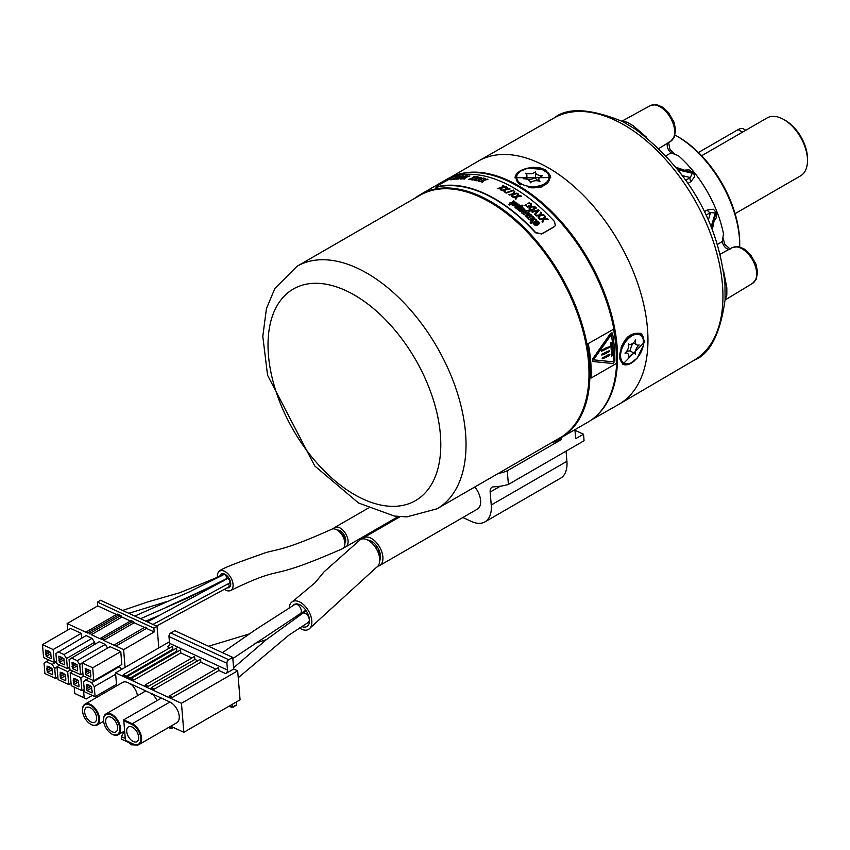 <?xml version="1.0" encoding="UTF-8"?>
<svg xmlns="http://www.w3.org/2000/svg" width="850" height="850" viewBox="0 0 850 850"><rect width="100%" height="100%" fill="white"/><g stroke="black" fill="none" stroke-linecap="round" stroke-linejoin="round"><path stroke-width="1.27" d="M153.489 689.562L200.898 662.192L200.547 659.186L151.438 687.533A1.7 0.978 60 0 1 152.692 687.937A1.7 0.978 60 0 1 153.489 689.562L151.098 688.457A1.7 0.978 60 0 1 151.438 687.533M147.507 686.8L194.916 659.43L194.565 656.434L145.467 684.781A1.7 0.978 60 0 1 146.721 685.174A1.7 0.978 60 0 1 147.507 686.8L145.116 685.695A1.7 0.978 60 0 1 145.467 684.781M133.439 680.308L180.859 652.938L180.498 649.942L131.399 678.289A1.7 0.978 60 0 1 132.653 678.683A1.7 0.978 60 0 1 133.439 680.308L131.049 679.203A1.7 0.978 60 0 1 131.399 678.289M129.455 678.47L176.874 651.1L176.513 648.093L127.415 676.441A1.7 0.978 60 0 1 128.669 676.844A1.7 0.978 60 0 1 129.455 678.47L127.064 677.365A1.7 0.978 60 0 1 127.415 676.441M125.471 676.632L172.89 649.251L172.529 646.255L123.431 674.602A1.7 0.978 60 0 1 124.684 675.006A1.7 0.978 60 0 1 125.471 676.632L123.08 675.527A1.7 0.978 60 0 1 123.431 674.602M171.53 697.893A1.7 0.978 60 0 0 170.744 696.267A1.7 0.978 60 0 0 169.49 695.874A1.7 0.978 60 0 0 169.139 696.787L171.53 697.893L218.949 670.523L225.675 673.625L233.686 669.003L237.671 670.841L181.454 703.301L115.547 672.881L169.426 641.771M169.49 695.874L218.588 667.516L218.949 670.523M169.798 647.838L167.748 646.882A2.826 1.785 114.8 0 0 169.543 643.312L227.481 670.055L226.918 663.298A2.826 1.785 -65.2 0 1 228.724 659.717L232.73 657.411L233.686 669.003M225.675 673.625A2.826 1.785 114.8 0 0 227.481 670.055M232.73 657.411L174.792 630.668L170.797 632.974A2.826 1.785 114.8 0 0 168.991 636.544L169.543 643.312M181.454 703.301L183.844 732.286L240.072 699.826L237.671 670.841M235.928 705.351A1.137 0.659 -120 0 0 236.64 704.756L236.406 701.941M116.62 685.897L115.547 672.881M183.844 732.286L170.722 726.229M139.124 744.472A12.059 6.959 -120 0 0 140.803 734.262A12.059 6.959 -120 0 0 132.249 723.732L131.888 724.455L123.792 720.715L125.418 740.329L133.949 744.324A12.059 6.959 -120 0 0 139.124 744.472L176.768 722.744A12.059 6.959 -120 0 0 178.447 712.523A12.059 6.959 -120 0 0 169.883 702.004L152.235 693.855L152.309 694.716A12.059 6.959 -120 0 0 145.956 691.571L145.903 690.933L130.762 683.942L130.815 684.579A12.059 6.959 -120 0 0 122.634 682.423L84.989 704.161A12.059 6.959 -120 0 0 82.493 709.676A12.059 6.959 -120 0 0 82.493 709.92M111.849 734.049A12.059 6.959 -120 0 0 112.062 734.166A12.059 6.959 -120 0 0 118.086 734.761A12.059 6.959 -120 0 0 120.541 728.237A12.059 6.959 -120 0 0 114.92 716.699A12.059 6.959 -120 0 0 106.027 713.872A12.059 6.959 -120 0 0 103.53 719.387A12.059 6.959 -120 0 0 103.53 719.631M157.027 700.612A12.059 6.959 -120 0 0 152.702 694.482L152.309 694.716M145.934 691.358A12.059 6.959 -120 0 0 144.064 691.911L106.027 713.872M169.883 702.004L132.249 723.732L123.76 719.822L161.394 698.084M90.812 724.338A12.059 6.959 -120 0 0 91.024 724.455A12.059 6.959 -120 0 0 97.049 725.05A12.059 6.959 -120 0 0 99.503 718.526A12.059 6.959 -120 0 0 93.882 706.987A12.059 6.959 -120 0 0 84.989 704.161M137.456 695.725A12.059 6.959 -120 0 0 131.208 684.356L130.815 684.579M173.379 727.462L171.094 728.769L170.893 726.314M103.573 720.811A11.496 6.641 60 0 1 103.53 719.854A11.496 6.641 60 0 1 111.658 715.158A11.496 6.641 60 0 1 119.786 729.236A11.496 6.641 60 0 1 111.658 733.933A11.496 6.641 60 0 1 103.573 720.811M123.792 720.715L123.76 719.822M131.888 724.455A11.496 6.641 60 0 1 140.781 737.991A11.496 6.641 60 0 1 133.503 744.069L133.949 744.324M125.418 740.329L133.503 744.069M98.706 718.569A11.496 6.641 60 0 1 90.621 724.221A11.496 6.641 60 0 1 82.493 710.143A11.496 6.641 60 0 1 90.217 705.224A11.496 6.641 60 0 1 98.706 718.569M171.094 728.769L168.449 727.547M124.567 731.021L121.327 736.653L121.529 739.171L134.045 744.951L134.64 744.611M117.629 727.303A8.489 4.909 -120 0 0 113.677 719.185A8.489 4.909 -120 0 0 107.408 717.188A8.489 4.909 -120 0 0 107.408 726.994A8.489 4.909 -120 0 0 115.908 731.903A8.489 4.909 -120 0 0 117.629 727.303M138.667 737.014A8.489 4.909 -120 0 0 134.714 728.896A8.489 4.909 -120 0 0 128.446 726.899A8.489 4.909 -120 0 0 128.446 736.716A8.489 4.909 -120 0 0 136.946 741.614A8.489 4.909 -120 0 0 138.667 737.014M96.592 717.591A8.489 4.909 -120 0 0 92.639 709.474A8.489 4.909 -120 0 0 86.371 707.476A8.489 4.909 -120 0 0 86.371 717.283A8.489 4.909 -120 0 0 94.871 722.192A8.489 4.909 -120 0 0 96.592 717.591M134.045 744.951L133.992 744.345M121.327 736.653L125.258 738.469M299.349 627.884A16.054 9.265 -120 0 0 308.539 629.414L376.401 567.418A16.054 9.265 -120 0 0 379.674 558.726A16.054 9.265 -120 0 0 372.194 543.373A16.054 9.265 -120 0 0 360.347 539.612L324.009 571.88L315.148 582.654L292.485 601.609A16.054 9.265 -120 0 0 289.202 607.793M308.539 629.414A16.054 9.265 -120 0 0 311.801 620.734A16.054 9.265 -120 0 0 304.321 605.37A16.054 9.265 -120 0 0 292.485 601.609M301.601 626.439A12.708 7.342 -120 0 0 306.861 626.524A12.708 7.342 -120 0 0 309.453 619.639A12.708 7.342 -120 0 0 303.524 607.484A12.708 7.342 -120 0 0 294.153 604.509A12.708 7.342 -120 0 0 292.889 605.604M224.474 589.39A11.146 6.439 -120 0 0 230.786 590.41C289.489 562.148 261.056 584.279 342.582 548.686A11.146 6.439 -120 0 0 344.845 542.651A11.146 6.439 -120 0 0 339.649 531.983A11.146 6.439 -120 0 0 331.426 529.38C277.674 553.552 275.198 548.526 260.738 554.455C233.527 563.933 219.831 569.489 219.64 571.104A11.146 6.439 -120 0 0 217.366 577.139A11.146 6.439 -120 0 0 217.441 577.798M230.786 590.41A11.146 6.439 -120 0 0 233.059 584.375A11.146 6.439 -120 0 0 227.864 573.707A11.146 6.439 -120 0 0 219.64 571.104M227.184 587.839A7.799 4.505 -120 0 0 229.117 587.509A7.799 4.505 -120 0 0 230.701 583.291A7.799 4.505 -120 0 0 227.067 575.822A7.799 4.505 -120 0 0 221.308 573.994A7.799 4.505 -120 0 0 219.778 576.502M158.822 647.902L157.038 626.333L100.566 600.27L97.41 602.087L97.729 605.891L67.139 623.549L67.681 630.084M125.078 667.378L123.611 649.623L154.201 631.964L153.882 628.161L157.038 626.333M153.882 628.161L97.41 602.087M123.611 649.623L115.929 646.074A1.116 0.648 60 0 0 114.357 645.352L103.615 640.39A1.116 0.648 60 0 0 102.043 639.657L101.883 639.593A1.116 0.648 60 0 0 100.321 638.871L91.301 634.706A1.116 0.648 60 0 0 89.728 633.972L89.728 633.813M67.139 623.549L86.275 632.389A1.116 0.648 60 0 1 87.848 633.112L88.007 633.176A1.116 0.648 60 0 1 89.569 633.909M121.624 669.375L119.011 666.156M93.766 680.733L121.826 664.53L120.764 651.599L110.096 646.669L82.025 662.872L83.098 675.803L93.766 680.733L92.692 667.792L82.025 662.872M81.632 638.169L81.228 633.346L70.561 628.426L42.5 644.619L43.573 657.56L54.241 662.479L53.167 649.549L42.5 644.619M107.631 648.093L105.23 644.428L99.269 641.676L69.084 659.643L69.923 669.726L80.591 674.645L79.751 664.562L77.169 660.631L71.209 657.879M94.807 644.247L94.637 642.281L92.055 638.339L86.094 635.588L55.909 653.554L56.748 663.638L67.416 668.567L66.576 658.484L63.994 654.543L58.034 651.791M116.407 614.518L97.729 605.891M116.864 614.731A1.116 0.648 60 0 1 118.384 615.177M118.586 615.528A1.116 0.648 60 0 1 120.105 615.974M120.317 616.324A1.116 0.648 60 0 1 121.879 617.047L130.443 620.999M130.9 621.212A1.116 0.648 60 0 1 132.419 621.658M132.632 622.009A1.116 0.648 60 0 1 134.194 622.731L144.489 627.481M144.946 627.693A1.116 0.648 60 0 1 146.508 628.416L154.201 631.964M115.929 646.074L146.508 628.416M90.865 674.889L90.738 676.951L85.723 674.634L90.323 671.978M90.578 675.049L90.217 670.682L85.202 668.355L85.723 674.634M77.69 668.801L77.562 670.873L72.537 668.557L77.148 665.89M77.403 668.971L77.042 664.594L72.027 662.278L72.537 668.557M64.515 662.724L64.388 664.785L59.362 662.469L63.973 659.812M64.228 662.883L63.867 658.516L58.841 656.189L59.362 662.469M51.34 656.636L51.213 658.707L46.187 656.391L50.798 653.724M51.053 656.806L50.692 652.428L45.666 650.112L46.187 656.391M92.193 690.859L92.055 692.931L87.04 690.614L91.651 687.958M91.896 691.029L91.534 686.651L87.89 684.601M79.007 684.781L78.88 686.853L73.865 684.526L78.466 681.87M78.721 684.951L78.359 680.574L74.715 678.523M65.832 678.693L65.705 680.765L60.69 678.449L65.291 675.793M65.546 678.863L65.184 674.486L61.54 672.435M52.657 672.616L52.53 674.688L47.504 672.361L52.116 669.704M52.371 672.775L52.009 668.408L48.365 666.357M103.615 640.39L134.194 622.731M91.301 634.706L121.879 617.047M115.664 674.263L94.254 686.63L91.662 682.688L85.701 679.936L83.587 681.7L84.416 691.783L95.083 696.702L94.254 686.63M116.493 684.346L95.083 696.702M88.517 678.311L85.701 679.936M119.723 666.485L91.662 682.688M120.764 651.599L92.692 667.792M57.024 667.048L54.719 668.376L52.137 664.434L46.176 661.683L44.051 663.457L44.891 673.529L55.558 678.459L54.719 668.376M57.864 677.131L55.558 678.459M48.992 660.057L46.176 661.683M56.599 661.863L52.137 664.434M81.228 633.346L53.167 649.549M56.536 661.151L54.241 662.479M72.994 671.139L70.178 672.764L71.241 685.695L81.908 690.625L80.846 677.694L70.178 672.764M83.661 676.069L80.846 677.694M84.214 689.297L81.908 690.625M105.23 644.428L77.169 660.631M82.057 663.234L79.751 664.562M82.896 673.317L80.591 674.645M59.819 665.061L56.992 666.687L58.066 679.617L68.733 684.537L67.66 671.606L56.992 666.687M70.486 669.981L67.66 671.606M71.039 683.209L68.733 684.537M92.055 638.339L63.994 654.543M94.637 642.281L66.576 658.484M69.721 667.229L67.416 668.567M89.611 670.395L85.563 672.732M88.049 669.311L85.404 670.831M85.244 672.594L89.293 670.246M76.436 664.317L72.388 666.655M74.864 663.223L72.229 664.753M72.069 666.506L76.118 664.169M63.261 658.229L59.203 660.567M61.689 657.146L59.054 658.665M58.894 660.429L62.943 658.081M50.076 652.152L46.028 654.489M48.514 651.058L45.879 652.588M45.719 654.341L49.768 652.003M89.367 685.281L86.413 686.662L87.04 690.614M90.929 686.375L86.881 688.713M86.573 688.564L90.621 686.226M87.539 684.803L86.519 684.335L86.721 686.811M76.192 679.203L73.238 680.584L73.865 684.526M77.754 680.287L73.706 682.624M73.387 682.486L77.446 680.149M74.364 678.725L73.344 678.258L73.546 680.722M63.017 673.115L60.053 674.496L60.69 678.449M64.579 674.209L60.531 676.547M60.212 676.398L64.26 674.061M61.189 672.637L60.169 672.169L60.371 674.645M49.831 667.037L46.877 668.419L47.037 670.321L51.085 667.983M47.037 670.321L47.504 672.361M51.404 668.121L47.356 670.459M48.014 666.559L46.994 666.092L47.196 668.557M92.342 695.438L86.233 698.966L84.15 697.776L83.576 690.816L84.256 689.764M86.233 698.966L74.736 693.43L74.216 687.066M83.576 690.816L82.461 690.306M84.15 697.776L74.736 693.43M626.057 352.495A6.694 3.857 -60 0 1 630.668 351.231A6.694 3.857 -60 0 1 630.87 351.369A6.694 3.857 -60 0 1 633.558 343.017M639.147 344.951A6.694 3.857 120 0 0 635.598 354.099A6.694 3.857 120 0 0 635.396 353.961A6.694 3.857 120 0 0 628.511 358.19A6.694 3.857 120 0 0 627.364 353.249A6.694 3.857 120 0 0 624.963 353.143A6.694 3.857 120 0 0 628.511 344.006A6.694 3.857 120 0 0 628.713 344.133A6.694 3.857 120 0 0 635.598 339.904A6.694 3.857 120 0 0 636.735 344.856A6.694 3.857 120 0 0 639.147 344.951M538.847 180.731A6.694 3.857 180 0 1 535.457 177.374A6.694 3.857 180 0 1 535.468 177.129A6.694 3.857 180 0 1 526.894 178.978M525.778 173.166A6.694 3.857 0 0 0 535.468 171.668A6.694 3.857 0 0 0 535.457 171.913A6.694 3.857 0 0 0 542.566 175.759A6.694 3.857 0 0 0 538.847 179.222A6.694 3.857 0 0 0 539.962 181.358A6.694 3.857 0 0 0 530.273 182.856A6.694 3.857 0 0 0 530.294 182.612A6.694 3.857 0 0 0 523.186 178.766A6.694 3.857 0 0 0 526.894 175.302A6.694 3.857 0 0 0 525.778 173.166M528.764 187.542A16.692 9.637 0 0 0 544.68 185.013L540.706 187.308L544.68 185.013A16.692 9.637 0 0 0 548.59 174.941M739.713 245.183L739.713 243.366A86.955 50.203 -120 0 0 678.226 136.871L676.653 135.968A89.176 51.489 60 0 1 739.713 245.183A89.176 51.489 60 0 1 739.691 246.999M675.07 135.076A89.176 51.489 60 0 1 676.653 135.968M668.546 142.29L669.959 149.558L674.56 153.733M717.528 244.375L722.277 241.549L723.488 233.877A89.176 51.489 -120 0 0 678.332 155.667L671.086 152.873L666.262 155.582M723.265 238.159L724.582 244.184L730.171 249.039M628.819 336.356A9.807 5.663 120 0 0 628.161 336.377M643.461 345.164A17.839 10.296 120 0 0 643.854 341.296A17.839 10.296 120 0 0 640.411 333.285M622.551 364.151A17.839 10.296 120 0 0 634.398 360.868M644.789 341.838L622.742 364.267L619.438 356.32C621.998 339.713 629.085 332.084 640.677 333.434L644.789 341.838M541.896 186.968A9.807 5.663 0 0 0 542.247 186.416M550.704 177.916A17.839 10.296 0 0 0 545.487 170.914A17.839 10.296 0 0 0 541.939 169.331M523.802 169.331A17.839 10.296 0 0 0 515.047 177.937M545.487 169.841L550.704 177.607L515.036 177.714L516.386 174.08L520.253 170.85L526.044 168.449L532.865 167.312L539.697 167.748L545.487 169.841M676.643 167.535L691.815 172.624L692.314 173.241L690.306 177.544A3.347 1.987 -120.9 0 0 689.987 179.01A3.347 1.987 -120.9 0 0 691.018 181.571L694.609 176.736L693.589 172.773L689.159 169.947L685.132 170.053M688.224 183.239L691.018 181.571M714.425 220.798L716.529 217.356L716.571 212.819L713.373 209.238L707.402 209.939L704.565 211.523M591.324 419.996L618.609 404.473A140.462 81.09 -120 0 0 619.129 404.175A140.462 81.09 -120 0 0 647.955 340.032A140.462 81.09 -120 0 0 586.819 198.857A140.462 81.09 -120 0 0 478.667 160.894A140.462 81.09 -120 0 0 478.146 161.192L451.063 177.066M724.954 283.677L725.093 299.731M624.357 122.57L635.938 129.498M619.129 404.175L694.237 360.166A139.899 80.771 60 0 0 722.946 296.278A139.899 80.771 60 0 0 662.054 155.667A139.899 80.771 60 0 0 554.338 117.853C567.471 107.27 590.059 108.439 622.104 121.348L624.346 122.57M716.571 212.819A3.347 0.723 -21.3 0 0 715.541 213.722L712.364 229.404M707.402 209.939A3.347 1.987 -119.1 0 0 709.102 212.107A3.347 1.987 -119.1 0 0 710.536 212.564L715.264 212.989L715.541 213.722L712.003 228.48M724.997 300.571L726.824 295.131L726.835 287.831L723.531 270.672M646.489 137.232L633.282 125.789L626.96 122.145L621.329 121.008M595.893 416.319A140.239 80.963 -120 0 0 617.536 357.414A140.239 80.963 -120 0 0 561.393 221.829A140.239 80.963 -120 0 0 456.535 174.951M517.427 186.023L518.372 186.564A139.124 80.325 60 0 1 616.739 356.957L616.739 358.052A140.462 81.09 -120 0 0 517.427 186.023A140.462 81.09 -120 0 0 447.196 179.063L420.389 194.544A140.462 81.09 60 0 1 560.851 275.634A140.462 81.09 60 0 1 560.851 437.824A140.462 81.09 60 0 1 555.039 440.661M807.5 160.544L807.5 158.716A31.216 18.02 -120 0 0 785.432 120.488L783.849 119.584A33.447 19.306 60 0 1 807.5 160.544A33.447 19.306 60 0 1 800.572 175.844L735.08 213.658M701.633 155.741L767.136 117.927A33.447 19.306 60 0 1 783.849 119.584M698.456 152.501L738.129 129.593A11.146 6.439 -60 0 1 743.707 129.041L745.79 130.241M602.416 357.776L609.971 354.301L609.577 355.332L605.434 357.659L602.087 358.849L602.416 357.776L602.087 358.849M605.157 356.851L602.48 357.808M605.083 356.819L606.624 355.491M606.56 355.459L609.971 354.301M612.414 355.714A140.951 81.377 -120 0 0 611.32 342.401L610.534 342.858A140.951 81.377 60 0 1 611.628 356.171L612.414 355.714M610.534 342.858L611.288 342.391M610.502 342.837A140.909 81.356 60 0 1 611.596 356.161L611.628 356.171M588.285 343.814A140.909 81.356 60 0 1 591.111 378.059L590.793 377.857A140.462 81.09 60 0 0 587.977 343.729L613.509 329.258A140.909 81.356 60 0 1 616.335 363.492L591.111 378.059M611.989 332.828L612.606 333.774A140.951 81.377 60 0 1 614.869 361.165L612.956 363.513L592.939 361.526L592.716 358.881L610.481 333.487L611.957 332.817L610.449 333.466L592.684 358.87L592.684 361.441M587.977 343.729L613.509 329.258M611.352 334.496A140.951 81.377 60 0 1 613.615 361.888L593.47 359.837L611.352 334.496M611.32 334.528A140.909 81.356 60 0 1 613.583 361.877L593.916 359.879M602.129 353.993L609.652 350.498L609.269 351.528L605.115 353.844L601.779 355.045L602.129 353.993L601.779 355.045M604.839 353.047L602.161 354.004M609.652 350.498L604.807 353.037M608.951 347.724L609.344 346.694L605.997 347.884L601.843 350.2L601.46 351.241L608.951 347.724M601.843 350.2L609.344 346.694M601.747 350.158L601.46 351.241M498.004 473.588A142.694 82.386 -120 0 0 507.269 470.826L508.396 484.436A156.071 90.1 -120 0 1 493.478 486.827A8.914 5.153 -120 0 0 491.98 487.241A8.914 5.153 -120 0 0 490.163 492.065L491.236 505.006A31.216 18.02 -120 0 1 484.882 521.9A31.216 18.02 -120 0 1 471.474 521.496L462.846 517.512M377.846 566.206A16.054 9.265 -120 0 0 379.621 565.558L477.328 509.15A16.054 9.265 -120 0 0 480.601 500.459A16.054 9.265 -120 0 0 474.821 486.976M574.898 429.686L575.747 438.621L583.525 434.223L584.067 440.746L508.396 484.436M561.34 437.538L561.191 439.694L507.269 470.826M574.94 430.259L583.525 434.223M484.882 521.9L560.554 478.21A31.216 18.02 -120 0 0 566.907 461.316L566.068 451.148M343.953 547.347A11.146 6.439 -120 0 0 345.791 546.826A11.146 6.439 -120 0 0 348.064 540.791A11.146 6.439 -120 0 0 342.869 530.134A11.146 6.439 -120 0 0 334.645 527.521A11.146 6.439 -120 0 0 333.274 528.859M344.877 543.278A7.799 4.505 -120 0 0 345.706 539.707A7.799 4.505 -120 0 0 337.269 530.092M341.594 534.278A2.454 1.413 -120 0 0 341.583 533.991A2.454 1.413 -120 0 0 340.446 531.654A2.454 1.413 -120 0 0 338.64 531.069L339.628 530.496M344.239 539.612A2.454 1.413 -120 0 0 344.441 539.527A2.454 1.413 -120 0 0 344.941 538.199A2.454 1.413 -120 0 0 343.931 535.989A2.454 1.413 -120 0 0 342.21 535.192M379.621 565.558A16.054 9.265 -120 0 0 382.882 556.867A16.054 9.265 -120 0 0 375.402 541.514A16.054 9.265 -120 0 0 363.566 537.753A16.054 9.265 -120 0 0 362.121 538.964M379.706 560.798A12.708 7.342 -120 0 0 380.534 555.783A12.708 7.342 -120 0 0 367.742 540.058M379.631 558.333A5.355 3.092 -120 0 0 380.343 555.73A5.355 3.092 -120 0 0 376.933 549.844M515.429 207.814L516.396 208.431A140.951 81.377 60 0 1 517.289 209.132L522.994 205.881A140.951 81.377 60 0 0 522.059 205.094L520.242 206.146L519.701 205.02L517.788 205.062L515.058 207.336M522.994 205.838L517.289 209.174A140.909 81.356 60 0 0 516.407 208.462L516.396 208.431M517.321 206.454L516.587 207.57L518.33 207.251L519.605 206.167L517.321 206.497L518.096 206.019M521.347 196.127L521.347 196.159A140.951 81.377 -120 0 0 520.689 195.67A790.776 643.609 143 0 0 517.523 196.233A770.674 255.967 -82.4 0 1 518.681 194.299A140.951 81.377 -120 0 0 518.011 193.853A708.953 223.964 -83.1 0 0 516.619 196.361A705.84 579.583 145.6 0 0 512.709 196.998A140.951 81.377 60 0 1 513.347 197.423A731.489 598.995 144.8 0 1 516.29 196.924A751.963 246.968 -82.6 0 0 515.249 198.709A140.951 81.377 60 0 1 515.908 199.166A708.496 224.974 -83.1 0 1 517.236 196.764L517.236 196.807A699.104 574.069 145.6 0 1 521.347 196.159A699.348 574.271 145.6 0 0 517.236 196.764M522.665 210.311L524.439 209.238L522.909 207.751A141.047 78.944 -118.8 0 0 522.006 206.986L518.341 209.759M520.242 209.514L519.828 210.279L520.954 210.258A140.951 81.377 -120 0 1 521.794 210.959L519.828 211.183L518.362 209.844M520.423 209.514L521.496 209.982L520.434 209.557M522.187 210.248L521.496 209.982L522.187 210.29M521.73 208.569L520.933 209.058L522.176 209.472L522.952 208.633M517.576 193.566L517.576 193.609A140.951 81.377 -120 0 0 516.917 193.141A804.068 654.415 143 0 0 513.761 193.758A782.691 259.962 -82.4 0 1 514.919 191.866A140.951 81.377 -120 0 0 514.25 191.452A719.461 227.29 -83.1 0 0 512.847 193.896A716.306 588.179 145.6 0 0 508.959 194.597A140.951 81.377 60 0 1 509.586 194.99A742.709 608.196 144.8 0 1 512.529 194.448A764.362 251.037 -82.6 0 0 511.477 196.191A140.951 81.377 60 0 1 512.136 196.616A720.311 228.714 -83.1 0 1 513.474 194.278L513.474 194.321A710.802 583.674 145.6 0 1 517.576 193.609A711.046 583.876 145.6 0 0 513.474 194.278M527.425 207.177L531.048 205.551L531.643 204.021L529.539 202.821L527.436 203.32A140.951 81.377 60 0 1 528.052 203.809L528.827 203.532L528.052 203.809M525.884 205.657L527.446 206.539L530.23 205.232L530.506 203.734L528.827 203.532M526.362 204.871L526.023 205.296L526.362 204.871A140.951 81.377 -120 0 0 525.757 204.393L524.992 205.551M513.857 190.357A140.951 81.377 -120 0 0 513.432 190.102A2538.982 1902.714 128.4 0 0 505.697 192.812A140.951 81.377 60 0 1 506.132 193.067L506.143 193.099A2554.441 1913.318 128.3 0 1 513.857 190.4L513.857 190.357A2555.281 1913.934 128.3 0 0 506.132 193.067M526.756 211.448L526.437 210.471L525.087 210.077L522.516 211.14L521.528 212.574M526.809 211.023L528.551 210.449A140.951 81.377 60 0 1 529.486 211.268L523.781 214.561A140.951 81.377 60 0 0 522.888 213.775L521.773 212.968M523.791 211.714L523.143 212.936L524.822 212.596L526.086 211.491L525.13 211.066L523.791 211.756L524.567 211.278M510.074 188.976A140.951 81.377 -120 0 0 509.426 188.615A822.109 669.099 143 0 0 506.271 189.316A798.564 265.221 -82.4 0 1 507.439 187.521A140.951 81.377 -120 0 0 506.781 187.17A733.146 231.614 -83.1 0 0 505.368 189.486A729.98 599.409 145.6 0 0 501.479 190.304A140.951 81.377 60 0 1 502.106 190.634A757.732 620.489 144.8 0 1 505.038 190.007A781.256 256.583 -82.6 0 0 503.986 191.664A140.951 81.377 60 0 1 504.634 192.036A736.737 233.941 -83.1 0 1 505.984 189.816L505.984 189.847A726.973 596.955 145.6 0 1 510.085 189.019L510.074 188.976A727.207 597.146 145.6 0 0 505.984 189.816M498.387 188.721A761.281 623.401 144.8 0 1 501.319 188.041A785.697 258.039 -82.6 0 0 500.257 189.667A140.951 81.377 60 0 1 500.905 189.996A741.147 235.333 -83.1 0 1 502.254 187.839L502.265 187.871A731.627 600.769 145.6 0 1 506.345 186.936A140.951 81.377 -120 0 0 505.697 186.607A826.869 672.977 143 0 0 502.552 187.351A802.474 266.528 -82.4 0 1 503.721 185.597A140.951 81.377 -120 0 0 503.062 185.279A736.291 232.602 -83.1 0 0 501.649 187.531A733.125 601.991 145.6 0 0 497.76 188.413A140.951 81.377 60 0 1 498.387 188.721L498.387 188.753A761.037 623.199 144.8 0 1 501.288 188.094M530.421 220.798L532.015 221.553L530.198 222.604A140.951 81.377 60 0 1 531.144 223.539L536.849 220.246A140.951 81.377 -120 0 0 535.946 219.353L535.447 219.64L534.512 218.004L533.247 218.014L530.251 220.363M534.714 219.3L532.419 221.106L531.717 220.246L533.577 219.13L532.546 219.64M534.565 219.151L533.577 219.087M481.833 182.155A140.951 81.377 60 0 1 482.471 182.346L482.481 182.389A725.571 230.382 96.9 0 1 483.852 180.508A716.412 588.274 -34.4 0 1 487.921 179.308L487.911 179.265A140.951 81.377 -120 0 0 487.273 179.074A807.691 657.369 -37 0 0 484.149 180.051A780.279 259.144 97.6 0 1 485.339 178.521A140.951 81.377 -120 0 0 484.691 178.351A714.765 225.803 96.9 0 0 483.246 180.306A711.822 584.492 -34.4 0 0 479.389 181.475A140.951 81.377 60 0 1 480.006 181.634A740.552 606.422 -35.2 0 1 482.917 180.742A767.508 252.067 97.4 0 0 481.833 182.155L481.844 182.197A140.909 81.356 60 0 1 482.481 182.389M487.911 179.265A716.646 588.476 -34.4 0 0 483.852 180.466A725.815 230.456 96.9 0 0 482.471 182.346M538.411 209.833A1931.487 1456.326 129.2 0 0 531.654 211.671A140.951 81.377 60 0 1 532.259 212.213L532.259 212.256A2180.537 1630.088 128.1 0 1 537.933 210.587A2040.51 975.97 -75.5 0 0 534.512 214.274A140.951 81.377 60 0 1 535.117 214.848A1808.205 846.005 -76.1 0 1 539.059 210.417A140.951 81.377 -120 0 0 538.411 209.833M478.199 181.167A140.951 81.377 60 0 1 478.826 181.326L478.837 181.358A715.041 227.046 96.9 0 1 480.218 179.541A706.074 579.796 -34.4 0 1 484.277 178.277L484.266 178.245A140.951 81.377 -120 0 0 483.639 178.086A795.356 647.328 -37 0 0 480.505 179.106A767.741 254.989 97.6 0 1 481.695 177.629A140.951 81.377 -120 0 0 481.058 177.48A703.152 222.148 96.9 0 0 479.612 179.371A700.251 575.004 -34.4 0 0 475.756 180.593A140.951 81.377 60 0 1 476.372 180.731A728.801 596.796 -35.2 0 1 479.272 179.796A755.873 248.253 97.4 0 0 478.199 181.167L478.199 181.199A140.909 81.356 60 0 1 478.837 181.358M484.266 178.245A706.318 579.987 -34.4 0 0 480.207 179.509A715.286 227.12 96.9 0 0 478.826 181.326M537.774 222.328L538.071 223.051L537.147 223.709A140.951 81.377 -120 0 0 535.213 221.754L533.811 222.774L533.885 224.23L535.723 225.399L537.37 225.101L539.187 223.826L539.176 222.509L537.508 221.234L535.84 221.521L536.69 222.424L535.84 221.521M534.894 223.561L535.33 224.379L536.488 224.081A140.951 81.419 -120 0 0 535.5 223.072L535.5 223.114A140.909 81.398 -120 0 1 536.467 224.102M474.566 180.349A140.951 81.377 60 0 1 475.203 180.476L475.203 180.519A702.143 222.955 96.9 0 1 476.584 178.755A693.356 569.351 -34.4 0 1 480.643 177.438L480.643 177.395A140.951 81.377 -120 0 0 480.006 177.268A780.268 635.046 -37 0 0 476.882 178.33A752.441 249.9 97.6 0 1 478.082 176.896A140.951 81.377 -120 0 0 477.445 176.789A689.095 217.696 96.9 0 0 475.989 178.606A686.322 563.561 -34.4 0 0 472.143 179.903A140.951 81.377 60 0 1 472.749 180.009A714.51 585.097 -35.2 0 1 475.649 179.031A741.593 243.546 97.4 0 0 474.566 180.349L474.576 180.391A140.909 81.356 60 0 1 475.203 180.519M480.643 177.395A693.6 569.553 -34.4 0 0 476.584 178.723A702.387 223.029 96.9 0 0 475.203 180.476M470.953 179.711A140.951 81.377 60 0 1 471.58 179.807L471.591 179.849A687.034 218.153 96.9 0 1 472.972 178.117A678.555 557.196 -34.4 0 1 477.02 176.726A140.951 81.377 -120 0 0 476.393 176.619A762.471 620.564 -37 0 0 473.269 177.735A734.666 244.014 97.6 0 1 474.481 176.354A140.951 81.377 -120 0 0 473.843 176.279A672.743 212.532 96.9 0 0 472.377 178.032A670.087 550.226 -34.4 0 0 468.541 179.393A140.951 81.377 60 0 1 469.147 179.467A697.733 571.359 -35.2 0 1 472.047 178.436A724.891 238.074 97.4 0 0 470.953 179.711L470.964 179.754A140.909 81.356 60 0 1 471.591 179.849A686.779 218.067 96.9 0 1 472.983 178.149L472.983 178.149A678.3 556.984 -34.4 0 1 477.031 176.758L477.031 176.758M529.199 209.451L529.539 209.801A140.951 81.377 60 0 1 531.016 211.087L536.371 207.995A140.951 81.377 -120 0 0 534.905 206.709L531.845 206.284L529.508 207.623L528.987 209.089M532.164 206.911L534.299 207.124A140.951 81.377 60 0 1 535.139 207.846L531.059 210.205A140.951 81.377 -120 0 0 530.23 209.472L529.879 208.505L531.186 207.368M469.837 175.939L469.848 175.982A641.399 526.681 -34.4 0 0 465.811 177.501L465.811 177.501A641.665 526.894 -34.4 0 1 469.837 175.939A140.951 81.377 -120 0 0 469.221 175.907A719.058 585.225 -37 0 0 466.098 177.119A691.475 229.649 97.6 0 1 467.309 175.844A140.951 81.377 -120 0 0 466.682 175.833A633.335 200.079 96.9 0 0 465.216 177.448A630.923 518.075 -34.4 0 0 461.38 178.936A140.951 81.377 60 0 1 461.986 178.946A657.326 538.273 -35.2 0 1 464.876 177.82A683.952 224.613 97.4 0 0 463.781 178.999A140.951 81.377 60 0 1 464.397 179.031L464.408 179.074A649.241 206.146 96.9 0 1 465.811 177.501A649.506 206.231 96.9 0 0 464.397 179.031M544.298 215.411A140.951 81.377 -120 0 0 543.628 214.742A656.434 534.267 143 0 0 540.43 215.008A645.044 214.242 -82.4 0 1 541.567 212.755A140.951 81.377 -120 0 0 540.876 212.107A597.582 188.785 -83.1 0 0 539.516 215.029A594.926 488.516 145.6 0 0 535.585 215.273A140.951 81.377 60 0 1 536.233 215.889A613.53 502.414 144.8 0 1 539.197 215.688A625.749 205.509 -82.6 0 0 538.178 217.77A140.951 81.377 60 0 1 538.858 218.439A589.103 187.053 -83.1 0 1 540.154 215.634L540.154 215.677A581.453 477.466 145.6 0 1 544.308 215.454L544.298 215.411A581.729 477.689 145.6 0 0 540.154 215.634M460.211 178.936A140.951 81.377 60 0 1 460.838 178.936L460.838 178.978A627.162 199.134 96.9 0 1 462.241 177.48A619.692 508.853 -34.4 0 1 466.278 175.876L466.267 175.833A140.951 81.377 -120 0 0 465.651 175.844A693.6 564.506 -37 0 0 462.538 177.108A666.379 221.329 97.6 0 1 463.76 175.886A140.951 81.377 -120 0 0 463.133 175.918A610.449 192.854 96.9 0 0 461.656 177.459A608.143 499.364 -34.4 0 0 457.831 179.01A140.951 81.377 60 0 1 458.426 178.989A633.686 518.914 -35.2 0 1 461.316 177.809A660.036 216.771 97.4 0 0 460.211 178.936L460.211 178.978A140.909 81.356 60 0 1 460.838 178.978M466.267 175.833A619.958 509.076 -34.4 0 0 462.241 177.438A627.438 199.229 96.9 0 0 460.838 178.936M513.198 201.344L510.723 203.182A140.951 81.377 -120 0 0 510.17 202.789L509.416 203.235A140.951 81.377 60 0 1 509.957 203.617L508.746 204.319A140.951 81.377 60 0 1 509.692 204.999L510.914 204.298A140.951 81.377 60 0 1 511.371 204.637L512.136 204.191A140.951 81.377 -120 0 0 511.668 203.862L514.845 201.854L513.751 200.781L512.943 201.195M456.663 179.084A140.951 81.377 60 0 1 457.279 179.042L457.289 179.084A603.032 191.484 96.9 0 1 458.703 177.661A595.914 489.334 -34.4 0 1 462.719 175.982L462.719 175.939A140.951 81.377 -120 0 0 462.103 175.982A665.773 541.864 -37 0 0 459 177.31A638.977 212.224 97.6 0 1 460.222 176.141A140.951 81.377 -120 0 0 459.595 176.216A585.469 184.96 96.9 0 0 458.108 177.671A583.312 478.975 -34.4 0 0 454.293 179.308A140.951 81.377 60 0 1 454.888 179.244A608.016 497.888 -35.2 0 1 457.767 178.011A633.845 208.165 97.4 0 0 456.663 179.084L456.663 179.127A140.909 81.356 60 0 1 457.289 179.084M462.719 175.939A596.19 489.568 -34.4 0 0 458.692 177.618A603.309 191.569 96.9 0 0 457.279 179.042M453.135 179.446A140.951 81.377 60 0 1 453.751 179.371L453.751 179.414A576.831 183.154 96.9 0 1 455.175 178.064A570.18 468.201 -34.4 0 1 459.191 176.301L459.191 176.258A140.951 81.377 -120 0 0 458.575 176.343A635.704 517.395 -37 0 0 455.473 177.724A609.439 202.417 97.6 0 1 456.694 176.619A140.951 81.377 -120 0 0 456.078 176.736A558.599 176.471 96.9 0 0 454.591 178.107A556.633 457.077 -34.4 0 0 450.776 179.817A140.951 81.377 60 0 1 451.361 179.722A580.242 475.15 -35.2 0 1 454.24 178.426A605.529 198.868 97.4 0 0 453.135 179.446L453.135 179.488A140.909 81.356 60 0 1 453.751 179.414M459.191 176.258A570.456 468.435 -34.4 0 0 455.164 178.022A577.118 183.249 96.9 0 0 453.751 179.371M528.668 218.397L528.264 218.631A140.951 81.377 60 0 1 529.189 219.491L533.492 217.016A140.951 81.377 -120 0 0 532.525 216.102L528.509 217.727L531.643 215.284A140.951 81.377 -120 0 0 530.697 214.423L527.882 216.049L526.575 215.964L529.826 213.626A140.951 81.377 -120 0 0 528.859 212.766L525.087 215.751M527.754 218.142L528.498 218.365L527.191 217.791L527.032 216.601L525.268 216.028M516.534 203.617L516.226 204.383A140.951 81.377 60 0 1 517.066 205.02L517.799 203.671L515.557 202.597L513.952 203.416L514.324 205.371L513.442 205.296L512.826 203.989L512.061 204.946M515.196 206.072L512.242 205.339M515.876 205.222L515.621 203.458M548.186 219.364A140.951 81.377 -120 0 0 547.506 218.652A625.674 509.224 143 0 0 544.308 218.854A615.91 204.553 -82.4 0 1 545.434 216.538A140.951 81.377 -120 0 0 544.754 215.857A571.614 180.583 -83.1 0 0 543.394 218.854A569.075 467.288 145.6 0 0 539.452 219.034A140.951 81.377 60 0 1 540.101 219.683A586.266 480.08 144.8 0 1 543.076 219.534A596.785 195.989 -82.6 0 0 542.066 221.669A140.951 81.377 60 0 1 542.746 222.381A561.914 178.426 -83.1 0 1 544.032 219.502L544.043 219.544A554.636 455.441 145.6 0 1 548.186 219.406L548.186 219.364A554.923 455.674 145.6 0 0 544.032 219.502M508.746 204.319L508.746 204.361A140.909 81.356 60 0 1 509.703 205.041L510.914 204.34A140.909 81.356 60 0 1 511.381 204.669L512.136 204.234M511.7 203.883L514.866 201.726M514.42 204.754L513.921 203.862M516.226 204.383L516.226 204.425A140.909 81.356 60 0 1 517.076 205.062L517.926 204.255M515.196 206.104L512.242 205.381M527.266 217.855L526.862 217.037M526.904 216.612L525.268 216.07M450.776 179.817L450.776 179.86A140.909 81.356 60 0 1 451.371 179.764A579.944 474.906 -35.2 0 1 454.144 178.511M456.694 176.619L456.705 176.662A609.121 202.311 97.6 0 0 455.568 177.682M454.293 179.308L454.293 179.35A140.909 81.356 60 0 1 454.888 179.286A607.729 497.654 -35.2 0 1 457.683 178.086M460.222 176.141L460.222 176.184A638.669 212.128 97.6 0 0 459.085 177.268M457.831 179.01L457.831 179.053A140.909 81.356 60 0 1 458.426 179.031A633.399 518.681 -35.2 0 1 461.231 177.884M463.76 175.886L463.76 175.929A666.081 221.223 97.6 0 0 462.612 177.076M461.38 178.936L461.391 178.978A140.909 81.356 60 0 1 461.986 178.989A657.05 538.039 -35.2 0 1 464.801 177.884M467.309 175.844L467.319 175.886A691.188 229.553 97.6 0 0 466.172 177.097M468.541 179.393L468.541 179.424A140.909 81.356 60 0 1 469.147 179.499A697.478 571.147 -35.2 0 1 471.994 178.5M474.481 176.354L474.481 176.396A734.389 243.918 97.6 0 0 473.333 177.724M472.143 179.903L472.143 179.945A140.909 81.356 60 0 1 472.749 180.041A714.255 584.885 -35.2 0 1 475.607 179.084M478.082 176.896L478.082 176.938A752.165 249.815 97.6 0 0 476.935 178.309M475.756 180.593L475.766 180.636A140.909 81.356 60 0 1 476.372 180.774A728.546 596.594 -35.2 0 1 479.23 179.849M481.695 177.629L481.706 177.661A767.476 254.904 97.6 0 0 480.547 179.084M479.389 181.475L479.4 181.507A140.909 81.356 60 0 1 480.006 181.677A740.308 606.22 -35.2 0 1 482.874 180.795M485.339 178.521L485.339 178.564A780.013 259.059 97.6 0 0 484.192 180.041M500.257 189.667L500.257 189.699A140.909 81.356 60 0 1 500.905 190.039A740.913 235.259 -83.1 0 1 502.265 187.871A731.393 600.578 145.6 0 1 506.356 186.979L506.345 186.936M503.986 191.664L503.986 191.707A140.909 81.356 60 0 1 504.634 192.079A736.493 233.867 -83.1 0 1 505.984 189.847M502.106 190.634L502.106 190.676A757.477 620.287 144.8 0 1 505.006 190.049M511.477 196.191L511.477 196.233A140.909 81.356 60 0 1 512.136 196.658A720.067 228.639 -83.1 0 1 513.474 194.321M509.586 194.99L509.586 195.022A742.464 607.994 144.8 0 1 512.497 194.491M515.249 198.709L515.249 198.751A140.909 81.356 60 0 1 515.908 199.208A708.252 224.899 -83.1 0 1 517.236 196.807M513.347 197.423L513.347 197.455A731.234 598.793 144.8 0 1 516.269 196.966M528.647 206.933L527.425 207.219M529.964 206.337L528.647 206.975M530.506 203.734L528.827 203.575M534.512 214.274L534.523 214.317A140.909 81.356 60 0 1 535.128 214.88A1807.344 845.622 -76.1 0 1 539.059 210.449L539.059 210.449M537.88 210.641A2179.528 1629.354 128.1 0 0 532.259 212.256A140.909 81.356 60 0 0 531.654 211.714L531.654 211.671M538.178 217.77L538.178 217.812A140.909 81.356 60 0 1 538.858 218.482A588.816 186.968 -83.1 0 1 540.154 215.677M536.233 215.889L536.233 215.932A613.243 502.18 144.8 0 1 539.176 215.73M542.066 221.669L542.066 221.722A140.909 81.356 60 0 1 542.746 222.424A561.627 178.341 -83.1 0 1 544.043 219.544M540.101 219.683L540.111 219.725A585.969 479.836 144.8 0 1 543.054 219.576M537.37 225.101L534.979 225.208L533.598 223.646M538.103 224.687L537.37 225.144M531.941 221.553L530.644 221.096M529.486 211.268L523.781 214.561M522.888 213.775L522.888 213.817A140.909 81.356 60 0 1 523.781 214.604M522.824 213.499L521.773 213.01M523.621 210.056L522.665 210.354M524.408 209.334L523.632 210.099M521.507 211.119L519.828 211.225L518.362 209.886M516.343 208.165L515.429 207.857M519.35 205.87L518.096 206.061M516.683 206.858L517.321 206.497M520.976 209.079L521.73 208.601M525.821 211.172L524.577 211.321M523.164 212.128L523.791 211.756M534.565 219.194L533.577 219.13M534.299 207.124L534.31 207.156A140.909 81.356 60 0 1 535.117 207.857M533.704 206.784L532.164 206.954M534.31 207.156L533.715 206.826M530.315 207.963L531.197 207.411M529.858 208.994L530.326 208.006M530.198 222.604L530.198 222.647A140.909 81.356 60 0 1 531.144 223.582L536.849 220.246M538.103 224.729L539.389 223.083M529.539 209.844A140.909 81.356 60 0 1 531.016 211.129L536.371 207.995M544.329 218.854A615.602 204.457 -82.4 0 1 545.434 216.58L545.434 216.538M539.452 219.034L539.452 219.066A140.909 81.356 60 0 1 540.111 219.725M540.462 215.008A644.746 214.147 -82.4 0 1 541.567 212.798L541.567 212.755M535.585 215.273L535.585 215.316A140.909 81.356 60 0 1 536.233 215.932M527.436 203.32L527.446 203.363A140.909 81.356 60 0 1 528.052 203.851M529.964 206.38L531.643 204.021M517.554 196.233A770.408 255.882 -82.4 0 1 518.681 194.331L518.681 194.299M512.709 196.998L512.72 197.041A140.909 81.356 60 0 1 513.347 197.455M513.783 193.747A782.436 259.877 -82.4 0 1 514.919 191.909L514.919 191.909M508.959 194.597L508.959 194.639A140.909 81.356 60 0 1 509.586 195.022M506.303 189.306A798.309 265.136 -82.4 0 1 507.439 187.553L507.439 187.553M501.479 190.304L501.489 190.347A140.909 81.356 60 0 1 502.106 190.676M502.584 187.34A802.219 266.443 -82.4 0 1 503.721 185.64L503.721 185.64M497.76 188.413L497.771 188.445A140.909 81.356 60 0 1 498.387 188.753M463.781 178.999L463.781 179.042A140.909 81.356 60 0 1 464.408 179.074M526.533 215.634L529.826 213.626M528.264 218.631L528.275 218.663A140.909 81.356 60 0 1 529.199 219.534L533.492 217.016M528.371 217.558L531.643 215.284M435.901 187.266L436.794 187.212L437.219 185.704L455.515 175.886A140.909 81.356 60 0 1 554.551 221.616L555.316 225.569L554.115 226.876L555.305 225.579M554.253 226.631L541.641 233.909L535.638 232.539A140.909 81.356 60 0 0 436.603 186.809L435.912 187.298M541.641 233.909L535.5 232.783A140.462 81.09 60 0 0 436.794 187.212M541.503 234.154L554.115 226.876M415.023 198.156A140.462 81.09 60 0 1 420.389 194.544M560.851 437.824L566.217 434.733A140.462 81.09 60 0 0 566.854 434.35L588.54 421.802A169.32 131.017 -60.2 0 0 589.836 421.005A140.462 81.09 -120 0 0 616.739 358.052M297.022 266.284L419.985 195.288A140.016 80.835 60 0 1 545.307 253.661A140.016 80.835 60 0 1 581.177 413.727A140.016 80.835 60 0 1 560.001 437.803L437.027 508.799L406.799 516.896L394.379 516.046L358.572 503.009L314.744 465.949L267.559 375.243L262.799 336.409L266.411 308.699L274.848 288.469L297.022 266.284A140.016 80.835 60 0 1 422.333 324.658A140.016 80.835 60 0 1 458.214 484.712A140.016 80.835 60 0 1 437.027 508.799M200.898 662.192L215.857 669.099M194.916 659.43L197.816 660.769M180.859 652.938L191.834 658.006M176.874 651.1L177.767 651.514M172.89 649.251L173.782 649.676M168.991 636.544L226.918 663.298M170.797 632.974L228.724 659.717M236.64 704.756L233.442 706.605A1.137 0.712 -65.2 0 1 232.592 706.297L232.039 704.469M233.442 706.605A1.137 0.659 60 0 1 232.719 707.2M229.542 705.904L231.03 706.594A2.263 1.434 114.8 0 0 231.614 707.327L229.096 706.169M230.637 705.277L231.03 706.594A1.137 0.712 163.2 0 0 232.592 706.297M152.936 624.442L229.468 583.089A2.454 1.413 -120 0 0 229.968 581.761A2.454 1.413 -120 0 0 228.831 579.413A2.454 1.413 -120 0 0 227.014 578.839L228.724 577.872M221.499 575.875A2.454 1.413 -120 0 0 220.756 575.949L224.336 573.963M223.306 580.975A2.454 1.413 -120 0 0 222.626 580.858M238.244 677.726L288.809 635.205L308.199 622.466A5.355 3.092 -120 0 0 309.294 619.565A5.355 3.092 -120 0 0 306.797 614.454A5.355 3.092 -120 0 0 302.855 613.201L306.393 611.065M298.881 615.549A5.355 3.092 -120 0 0 297.989 615.028M232.826 658.548L300.241 613.721A5.355 3.092 -120 0 0 301.325 610.821A5.355 3.092 -120 0 0 298.839 605.699A5.355 3.092 -120 0 0 294.886 604.456L295.715 603.968M156.442 626.067L228.639 586.999A2.454 1.413 -120 0 0 229.139 585.682A2.454 1.413 -120 0 0 228.352 583.737M140.548 618.726L189.093 597.359L226.111 578.882A2.454 1.413 -120 0 0 226.61 577.554A2.454 1.413 -120 0 0 225.462 575.216A2.454 1.413 -120 0 0 223.656 574.632L224.623 574.079M620.585 355.672A16.224 9.361 -60 0 1 637.787 334.263A16.224 9.361 -60 0 1 637.787 357.212A16.224 9.361 -60 0 1 620.585 355.672M641.92 336.6A16.692 9.637 120 0 0 631.242 334.953L634.992 333.476L638.031 333.423L641.676 335.527L643.131 338.183L643.45 345.249L637.234 358.073L630.498 363.322L625.079 364.119L621.52 362.058L620.054 359.433L619.448 355.651A16.692 9.637 120 0 0 626.206 363.821M627.268 337.248L631.242 334.953A16.692 9.637 120 0 0 621.106 347.469M544.34 183.887A16.224 9.361 180 0 1 517.204 179.69A16.224 9.361 180 0 1 537.072 168.215A16.224 9.361 180 0 1 544.34 183.887M517.161 174.941A16.692 9.637 0 0 0 520.848 184.886L516.343 179.881L516.332 175.769L519.733 171.477L527.648 168.258L541.864 169.299L547.814 173.102L549.387 175.695L549.398 179.903L547.825 182.506L544.68 185.013M678.587 169.979L692.314 173.241A3.347 0.691 141.1 0 0 693.589 172.773M683.007 175.801L690.306 177.544L686.067 180.083M706.212 214.976L710.536 212.564L708.379 219.768M716.295 212.117A3.347 0.691 -21.1 0 0 715.264 212.989L711.227 226.504M720.226 254.192L731.956 247.754A20.57 11.879 60 0 1 752.399 259.707A20.57 11.879 60 0 1 752.526 283.379L725.826 299.561M622.614 120.796L649.984 105.761A20.57 11.879 60 0 1 670.427 117.714A20.57 11.879 60 0 1 670.544 141.387L659.111 148.325M667.76 143.076A6.63 3.825 -120 0 0 671.086 152.873M677.269 168.311L691.815 172.624A3.347 0.723 141.3 0 0 693.111 172.189M722.277 241.549A6.63 3.825 -120 0 0 729.109 249.326M742.528 132.132L738.129 129.593M553.446 441.586A142.248 82.121 -120 0 0 561.468 439.046M551.926 442.467A142.694 82.386 -120 0 0 561.191 439.694M500.299 486.211L490.163 492.065M566.907 461.316L491.236 505.006M433.978 479.623A122.177 70.539 60 0 1 285.483 415.161A122.177 70.539 60 0 1 343.772 289.68A122.177 70.539 60 0 1 433.978 479.623M231.614 707.327L236.406 705.372M124.642 730.979L118.086 734.761M103.615 721.257L97.049 725.05M136.361 745.014L131.452 744.791L128.616 742.443M147.39 621.881L227.014 578.839M229.468 583.089L230.594 582.452M128.828 613.317L167.099 601.503M122.634 610.459L147.337 602.044L179.796 592.716L220.756 575.949M159.662 615.241L145.732 621.116M218.291 583.249L166.717 607.006M228.554 577.607L226.451 578.691M233.591 667.824L265.976 639.954L302.855 613.201M308.199 622.466L309.442 621.743M254.235 643.609L266.294 639.678M208.569 646.255L249.475 633.877M222.456 652.673L255.967 629.383L294.886 604.456M300.241 613.721L305.851 610.258M228.639 586.999L230.361 586.032M134.789 616.069L188.753 592.142L223.656 574.632M226.111 578.882L228.501 577.543M88.23 632.581L118.819 614.922M86.509 631.784L117.088 614.125M114.58 644.746L145.169 627.088M102.266 639.062L132.855 621.403M100.544 638.265L131.134 620.606M89.962 633.378L120.541 615.719M636.735 344.856L633.314 342.879M627.364 353.249L625.812 352.346M635.396 353.961L630.668 351.231M526.894 175.302L526.894 179.254M538.847 179.222L538.847 181.018M535.457 171.913L535.457 177.374M554.338 117.853L478.667 160.894M694.237 360.166C709.963 354.099 720.258 333.933 725.103 299.689M724.997 284.431C718.314 221.627 688.415 169.841 635.311 129.083M724.965 283.815L724.997 284.346M731.956 247.754L737.428 246.627L739.479 246.946L744.409 249.103L750.486 254.564L756.001 264.223L757.584 271.915L756.266 279.161L752.526 283.379M649.984 105.761L655.446 104.635L657.507 104.964L662.426 107.111L668.514 112.572L674.029 122.23L675.601 129.923L674.284 137.169L670.544 141.387M368.358 508.056L334.645 527.521M398.267 516.534L345.791 546.826M339.267 530.347L338.374 530.857M343.496 533.928L341.966 534.82M343.729 534.278L342.189 535.171M345.599 538.858L344.441 539.527M400.053 516.694L363.566 537.753M377.517 547.273L375.976 548.165M380.534 557.887L379.642 558.407M377.049 546.561L375.509 547.442M534.108 217.951L533.247 217.196"/></g></svg>
